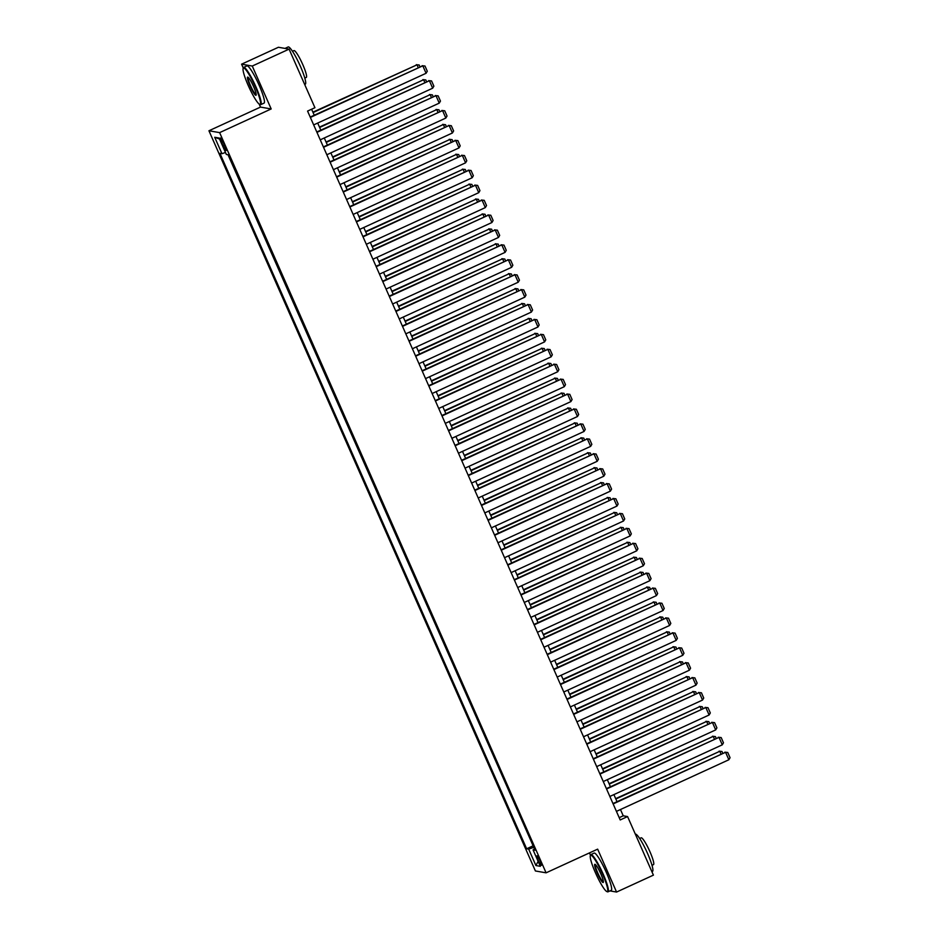<?xml version="1.0" encoding="UTF-8"?>
<svg xmlns="http://www.w3.org/2000/svg" width="939" height="939" viewBox="0 0 939 939"><rect width="100%" height="100%" fill="white"/><g stroke="black" fill="none" stroke-linecap="round" stroke-linejoin="round"><path stroke-width="1.41" d="M540.101 860.758A5.247 0.775 -114.7 0 0 536.991 855.828A5.247 0.775 -114.7 0 0 538.247 860.441A5.247 0.775 -114.7 0 0 541.369 865.371A5.247 0.775 -114.7 0 0 540.101 860.758M589.446 852.917L590.478 855.241M208.939 130.767L535.406 870.969L546.087 872.824L219.62 132.622L208.939 130.767L260.502 107.093L271.183 108.947L252.262 66.047L241.581 64.181L243.283 68.042M259.187 104.1L260.502 107.093M241.581 64.181L278.413 47.267L289.095 49.133L252.262 66.047M289.095 49.133L314.929 107.703L307.569 111.084L620.21 819.947L627.581 816.566L623.238 815.803L620.468 809.524M221.616 142.482L223.071 145.768A5.082 0.751 -114.7 0 0 226.088 150.545A5.082 0.751 -114.7 0 0 224.855 146.073L223.412 142.798A5.082 0.751 -114.7 0 0 220.395 138.021A5.082 0.751 -114.7 0 0 221.616 142.482L222.977 141.859M534.537 848.985L533.07 849.889L535.089 850.241L228.365 154.818L226.346 154.465L219.104 138.045L214.714 137.282L221.956 153.703L219.937 153.35L526.65 848.774L528.68 849.126L533.798 847.307M533.07 849.889L540.301 866.31L535.923 865.547L528.68 849.126M228.001 154.747L533.211 846.004M609.998 890.911L616.571 892.05L653.415 875.136L627.581 816.566M616.571 892.05L597.65 849.149L546.087 872.824M271.183 108.947L219.62 132.622M617.017 801.683L613.895 794.605M610.432 786.765L607.31 779.675M603.847 771.835L600.725 764.757M597.263 756.916L594.141 749.827M590.69 741.986L587.568 734.908M584.105 727.068L580.983 719.99M577.52 712.149L574.398 705.06M570.935 697.219L567.813 690.142M564.362 682.301L561.229 675.211M557.778 667.371L554.656 660.293M551.193 652.452L548.071 645.375M544.608 637.522L541.486 630.445M538.035 622.604L534.901 615.526M531.451 607.686L528.328 600.596M524.866 592.755L521.744 585.678M518.281 577.837L515.159 570.748M511.696 562.907L508.574 555.829M505.123 547.989L502.001 540.911M498.539 533.059L495.416 525.981M491.954 518.14L488.832 511.062M485.369 503.222L482.247 496.132M478.796 488.292L475.674 481.214M472.211 473.373L469.089 466.284M465.627 458.443L462.504 451.366M459.042 443.525L455.92 436.447M452.469 428.595L449.335 421.517M445.884 413.676L442.762 406.599M439.299 398.758L436.177 391.669M432.715 383.828L429.593 376.75M426.142 368.91L423.008 361.82M419.557 353.98L416.435 346.902M412.972 339.061L409.85 331.983M406.387 324.143L403.265 317.053M399.803 309.213L396.681 302.135M393.23 294.294L390.108 287.205M386.645 279.364L383.523 272.287M380.06 264.446L376.938 257.368M373.476 249.516L370.353 242.438M366.903 234.597L363.78 227.52M360.318 219.679L357.196 212.59M353.733 204.749L350.611 197.671M347.148 189.831L344.026 182.741M340.575 174.9L337.441 167.823M333.991 159.982L330.868 152.904M327.406 145.052L324.284 137.974M320.821 130.134L317.699 123.056M314.248 115.215L311.607 109.229M619.2 817.669L623.238 815.803M225.466 152.458L221.956 153.703M532.847 845.933L526.65 848.774M219.526 139.007L214.714 137.282M535.923 865.547L538.117 861.333M310.375 117.445L422.796 65.824L310.199 117.07M313.661 124.91L426.083 73.277L422.796 65.824L424.991 66.023L427.292 71.247L426.083 73.277M422.081 65.695L424.991 66.023M313.074 112.551L417.022 64.814L312.898 112.175M418.195 67.479L417.022 64.814L419.217 65.014L419.944 66.669M416.294 64.685L419.217 65.014M255.314 86.822A20.001 2.958 -114.7 0 0 243.142 68.418A20.001 2.958 -114.7 0 0 248.272 85.59A20.001 2.958 -114.7 0 0 259.645 104.358A20.001 2.958 -114.7 0 0 255.314 86.822M243.142 68.418L243.365 67.784A20.494 3.028 65.3 0 1 243.682 67.385A20.494 3.028 65.3 0 1 255.842 86.634A20.494 3.028 65.3 0 1 260.784 104.628A20.494 3.028 65.3 0 1 260.279 104.605L259.645 104.358M253.553 86.517A10 1.479 65.3 0 1 256.124 95.097A10 1.479 65.3 0 1 250.032 85.895A10 1.479 65.3 0 1 247.873 77.127A10 1.479 65.3 0 1 253.553 86.517M248.248 77.374A9.507 1.409 -114.7 0 0 250.56 85.707A9.507 1.409 -114.7 0 0 256.183 94.651M284.987 48.417L288.179 46.95A20.494 3.028 65.3 0 1 300.339 66.2A20.494 3.028 65.3 0 1 305.281 84.193L304.682 84.463M292.487 51.281L293.966 50.612A14.754 2.183 65.3 0 1 302.722 64.462A14.754 2.183 65.3 0 1 306.278 77.421L304.799 78.101M243.682 67.385L246.922 65.894A20.494 3.028 65.3 0 1 259.094 85.144A20.494 3.028 65.3 0 1 264.023 103.137L260.784 104.628M602.521 874.021A20.001 2.958 -114.7 0 0 590.338 855.629A20.001 2.958 -114.7 0 0 595.467 872.801A20.001 2.958 -114.7 0 0 606.84 891.569A20.001 2.958 -114.7 0 0 602.521 874.021M590.338 855.629L590.572 854.983A20.494 3.028 65.3 0 1 590.889 854.584A20.494 3.028 65.3 0 1 603.049 873.833A20.494 3.028 65.3 0 1 607.991 891.827A20.494 3.028 65.3 0 1 607.474 891.815L606.84 891.569M600.76 873.716A10 1.479 65.3 0 1 603.319 882.308A10 1.479 65.3 0 1 597.227 873.106A10 1.479 65.3 0 1 595.068 864.338A10 1.479 65.3 0 1 600.76 873.716M595.443 864.584A9.507 1.409 -114.7 0 0 597.756 872.918A9.507 1.409 -114.7 0 0 603.378 881.862M635.374 834.161L635.339 834.172A20.494 3.028 65.3 0 1 647.534 853.41A20.494 3.028 65.3 0 1 652.476 871.404L651.877 871.674M639.682 838.492L641.161 837.811A14.754 2.183 65.3 0 1 649.917 851.673A14.754 2.183 65.3 0 1 653.474 864.631L651.995 865.312M590.889 854.584L594.129 853.093A20.494 3.028 65.3 0 1 606.289 872.343A20.494 3.028 65.3 0 1 611.23 890.336L607.991 891.827M316.948 132.376L429.381 80.742L316.783 131.988M320.246 139.829L432.668 88.207L429.381 80.742L431.576 80.942L433.877 86.165L432.668 88.207M428.654 80.613L431.576 80.942M323.532 147.294L435.966 95.672L323.368 146.918M326.819 154.759L439.252 103.126L435.966 95.672L438.149 95.872L440.461 101.095L439.252 103.126M435.238 95.543L438.149 95.872M330.117 162.212L442.539 110.591L329.953 161.837M333.404 169.677L445.837 118.056L442.539 110.591L444.734 110.79L447.034 116.013L445.837 118.056M441.823 110.462L444.734 110.79M336.702 177.142L449.124 125.509L336.526 176.755M339.988 184.596L452.41 132.974L449.124 125.509L451.319 125.72L453.619 130.944L452.41 132.974M448.408 125.392L451.319 125.72M319.647 127.469L423.606 79.745L319.483 127.094M424.78 82.397L423.606 79.745L425.801 79.944L426.529 81.599M422.879 79.615L425.801 79.944M326.232 142.399L430.191 94.663L326.068 142.012M431.353 97.327L430.191 94.663L432.374 94.862L433.114 96.517M429.463 94.534L432.374 94.862M332.817 157.318L436.764 109.581L332.652 156.942M437.938 112.246L436.764 109.581L438.959 109.793L439.687 111.448M436.048 109.464L438.959 109.793M339.402 172.248L443.349 124.511L339.225 171.86M444.523 127.176L443.349 124.511L445.544 124.711L446.271 126.366M442.633 124.382L445.544 124.711M343.275 192.061L455.708 140.439L343.111 191.685M346.573 199.526L458.995 147.904L455.708 140.439L457.903 140.639L460.204 145.862L458.995 147.904M454.981 140.31L457.903 140.639M345.975 187.166L449.934 139.43L345.81 186.791M451.107 142.094L449.934 139.43L452.129 139.629L452.856 141.284M449.206 139.312L452.129 139.629M349.86 206.991L462.293 155.358L349.695 206.603M353.158 214.444L465.58 162.823L462.293 155.358L464.476 155.557L466.789 160.78L465.58 162.823M461.565 155.24L464.476 155.557M352.559 202.085L456.518 154.36L352.395 201.709M457.692 157.013L456.518 154.36L458.702 154.559L459.441 156.214M455.791 154.231L458.702 154.559M356.444 221.909L468.866 170.288L356.28 221.534M359.731 229.374L472.164 177.741L468.866 170.288L471.061 170.487L473.362 175.71L472.164 177.741M468.15 170.159L471.061 170.487M359.144 217.015L463.091 169.278L358.98 216.639M464.265 171.943L463.091 169.278L465.286 169.478L466.014 171.133M462.375 169.149L465.286 169.478M363.029 236.828L475.451 185.206L362.853 236.452M366.316 244.293L478.749 192.671L475.451 185.206L477.646 185.406L479.946 190.629L478.749 192.671M474.735 185.077L477.646 185.406M365.729 231.933L469.676 184.197L365.553 231.557M470.85 186.861L469.676 184.197L471.871 184.408L472.599 186.063M468.96 184.079L471.871 184.408M369.602 251.758L482.036 200.136L369.438 251.382M372.9 259.223L485.322 207.589L482.036 200.136L484.231 200.336L486.531 205.559L485.322 207.589M481.308 200.007L484.231 200.336M376.187 266.676L488.62 215.054L376.023 266.3M379.485 274.141L491.907 222.52L488.62 215.054L490.804 215.254L493.116 220.477L491.907 222.52M487.893 214.925L490.804 215.254M382.772 281.606L495.193 229.973L382.607 281.219M386.058 289.059L498.492 237.438L495.193 229.973L497.388 230.184L499.689 235.407L498.492 237.438M494.477 229.855L497.388 230.184M389.356 296.524L501.778 244.903L389.18 296.149M392.643 303.99L505.076 252.368L501.778 244.903L503.973 245.102L506.274 250.326L505.076 252.368M501.062 244.774L503.973 245.102M395.929 311.455L508.363 259.821L395.765 311.067M399.228 318.908L511.649 267.286L508.363 259.821L510.558 260.021L512.858 265.244L511.649 267.286M507.635 259.704L510.558 260.021M402.514 326.373L514.948 274.751L402.35 325.997M405.812 333.838L518.234 282.205L514.948 274.751L517.143 274.951L519.443 280.174L518.234 282.205M514.22 274.622L517.143 274.951M409.099 341.291L521.532 289.67L408.935 340.916M412.385 348.756L524.819 297.135L521.532 289.67L523.716 289.869L526.028 295.092L524.819 297.135M520.805 289.541L523.716 289.869M415.684 356.221L528.105 304.588L415.508 355.834M418.97 363.686L531.404 312.053L528.105 304.588L530.3 304.799L532.601 310.023L531.404 312.053M527.389 304.471L530.3 304.799M422.268 371.14L534.69 319.518L422.092 370.764M425.555 378.605L537.977 326.983L534.69 319.518L536.885 319.718L539.186 324.941L537.977 326.983M533.974 319.389L536.885 319.718M428.841 386.07L541.275 334.437L428.677 385.683M432.14 393.523L544.561 341.902L541.275 334.437L543.47 334.648L545.77 339.871L544.561 341.902M540.547 334.319L543.47 334.648M435.426 400.988L547.86 349.367L435.262 400.613M438.713 408.453L551.146 356.82L547.86 349.367L550.043 349.566L552.355 354.789L551.146 356.82M547.132 349.238L550.043 349.566M442.011 415.918L554.433 364.285L441.846 415.531M445.297 423.372L557.731 371.75L554.433 364.285L556.627 364.485L558.928 369.708L557.731 371.75M553.717 364.156L556.627 364.485M372.302 246.863L476.261 199.127L372.137 246.476M477.435 201.791L476.261 199.127L478.456 199.326L479.183 200.981M475.533 198.998L478.456 199.326M378.887 261.781L482.846 214.045L378.722 261.406M484.019 216.709L482.846 214.045L485.029 214.256L485.768 215.911M482.118 213.928L485.029 214.256M385.471 276.712L489.419 228.975L385.307 276.324M490.592 231.628L489.419 228.975L491.613 229.175L492.341 230.83M488.703 228.846L491.613 229.175M392.056 291.63L496.003 243.894L391.88 291.254M497.177 246.558L496.003 243.894L498.198 244.093L498.926 245.748M495.287 243.764L498.198 244.093M398.629 306.548L502.588 258.824L398.465 306.173M503.762 261.476L502.588 258.824L504.783 259.023L505.511 260.678M501.86 258.695L504.783 259.023M405.214 321.478L509.173 273.742L405.049 321.091M510.347 276.406L509.173 273.742L511.356 273.942L512.095 275.597M508.445 273.613L511.356 273.942M411.798 336.397L515.746 288.66L411.634 336.021M516.919 291.325L515.746 288.66L517.941 288.872L518.668 290.527M515.03 288.543L517.941 288.872M418.383 351.327L522.33 303.59L418.207 350.94M523.504 306.255L522.33 303.59L524.525 303.79L525.253 305.445M521.615 303.461L524.525 303.79M424.968 366.245L528.915 318.509L424.792 365.87M530.089 321.173L528.915 318.509L531.11 318.72L531.838 320.375M528.188 318.391L531.11 318.72M431.541 381.175L535.5 333.439L431.377 380.788M536.674 336.092L535.5 333.439L537.695 333.638L538.423 335.293M534.772 333.31L537.695 333.638M438.126 396.094L542.085 348.357L437.961 395.718M543.247 351.022L542.085 348.357L544.268 348.557L545.007 350.212M541.357 348.228L544.268 348.557M444.71 411.012L548.658 363.287L444.546 410.636M549.831 365.94L548.658 363.287L550.853 363.487L551.58 365.142M547.942 363.158L550.853 363.487M448.596 430.837L561.017 379.215L448.419 430.461M451.882 438.302L564.304 386.668L561.017 379.215L563.212 379.415L565.513 384.638L564.304 386.668M560.301 379.086L563.212 379.415M455.169 445.755L567.602 394.134L455.004 445.379M458.467 453.22L570.889 401.599L567.602 394.134L569.797 394.333L572.097 399.556L570.889 401.599M566.874 394.004L569.797 394.333M461.753 460.685L574.187 409.052L461.589 460.298M465.051 468.15L577.473 416.517L574.187 409.052L576.37 409.263L578.682 414.486L577.473 416.517M573.459 408.935L576.37 409.263M468.338 475.603L580.76 423.982L468.174 475.228M471.624 483.069L584.058 431.447L580.76 423.982L582.955 424.182L585.255 429.405L584.058 431.447M580.044 423.853L582.955 424.182M451.295 425.942L555.242 378.206L451.119 425.555M556.416 380.87L555.242 378.206L557.437 378.405L558.165 380.06M554.526 378.077L557.437 378.405M457.868 440.861L561.827 393.124L457.704 440.485M563.001 395.788L561.827 393.124L564.022 393.335L564.75 394.99M561.099 393.007L564.022 393.335M464.453 455.791L568.412 408.054L464.289 455.403M569.586 410.719L568.412 408.054L570.595 408.254L571.335 409.909M567.684 407.925L570.595 408.254M471.038 470.709L574.985 422.973L470.873 470.333M576.159 425.637L574.985 422.973L577.18 423.172L577.908 424.839M574.269 422.855L577.18 423.172M474.923 490.534L587.345 438.9L474.747 490.146M478.209 497.987L590.643 446.365L587.345 438.9L589.539 439.112L591.84 444.335L590.643 446.365M586.629 438.783L589.539 439.112M477.622 485.627L581.57 437.903L477.446 485.252M582.743 440.555L581.57 437.903L583.765 438.102L584.492 439.757M580.854 437.774L583.765 438.102M481.496 505.452L593.929 453.83L481.331 505.076M484.794 512.917L597.216 461.284L593.929 453.83L596.124 454.03L598.425 459.253L597.216 461.284M593.202 453.701L596.124 454.03M484.195 500.557L588.154 452.821L484.031 500.182M589.328 455.485L588.154 452.821L590.349 453.021L591.077 454.676M587.427 452.692L590.349 453.021M488.08 520.382L600.514 468.749L487.916 519.995M491.379 527.835L603.8 476.214L600.514 468.749L602.697 468.948L605.009 474.172L603.8 476.214M599.786 468.62L602.697 468.948M490.78 515.476L594.739 467.751L490.616 515.1M595.913 470.404L594.739 467.751L596.922 467.951L597.662 469.606M594.011 467.622L596.922 467.951M494.665 535.3L607.087 483.679L494.501 534.925M497.952 542.765L610.385 491.132L607.087 483.679L609.282 483.878L611.582 489.102L610.385 491.132M606.371 483.55L609.282 483.878M497.365 530.406L601.312 482.669L497.201 530.019M602.486 485.334L601.312 482.669L603.507 482.869L604.235 484.524M600.596 482.54L603.507 482.869M501.25 550.219L613.672 498.597L501.074 549.843M504.536 557.684L616.97 506.062L613.672 498.597L615.867 498.797L618.167 504.02L616.97 506.062M612.956 498.468L615.867 498.797M503.95 545.324L607.897 497.588L503.774 544.949M609.071 500.252L607.897 497.588L610.092 497.799L610.82 499.454M607.181 497.47L610.092 497.799M507.823 565.149L620.256 513.516L507.659 564.762M511.121 572.602L623.543 520.981L620.256 513.516L622.451 513.727L624.752 518.95L623.543 520.981M619.529 513.398L622.451 513.727M510.523 560.254L614.482 512.518L510.358 559.867M615.655 515.171L614.482 512.518L616.677 512.717L617.404 514.372M613.754 512.389L616.677 512.717M514.408 580.067L626.841 528.446L514.243 579.692M517.706 587.532L630.128 535.911L626.841 528.446L629.036 528.645L631.337 533.868L630.128 535.911M626.113 528.317L629.036 528.645M517.107 575.173L621.066 527.436L516.943 574.797M622.24 530.101L621.066 527.436L623.25 527.636L623.989 529.291M620.339 527.319L623.25 527.636M520.992 594.997L633.414 543.364L520.828 594.61M524.279 602.451L636.712 550.829L633.414 543.364L635.609 543.564L637.921 548.787L636.712 550.829M632.698 543.247L635.609 543.564M523.692 590.091L627.639 542.366L523.528 589.715M628.813 545.019L627.639 542.366L629.834 542.566L630.562 544.221M626.923 542.237L629.834 542.566M527.577 609.916L639.999 558.294L527.401 609.54M530.864 617.381L643.297 565.748L639.999 558.294L642.194 558.494L644.494 563.717L643.297 565.748M639.283 558.165L642.194 558.494M530.277 605.021L634.224 557.285L530.101 604.634M635.398 559.949L634.224 557.285L636.419 557.484L637.147 559.139M633.508 557.156L636.419 557.484M534.162 624.834L646.584 573.213L533.986 624.458M537.448 632.299L649.87 580.678L646.584 573.213L648.779 573.412L651.079 578.635L649.87 580.678M645.868 573.083L648.779 573.412M536.862 619.94L640.809 572.203L536.685 619.564M641.983 574.868L640.809 572.203L643.004 572.414L643.731 574.069M640.081 572.086L643.004 572.414M540.735 639.764L653.168 588.143L540.571 639.389M544.033 647.229L656.455 595.596L653.168 588.143L655.363 588.342L657.664 593.565L656.455 595.596M652.441 588.014L655.363 588.342M543.435 634.87L647.394 587.133L543.27 634.482M648.567 589.798L647.394 587.133L649.588 587.333L650.316 588.988M646.666 587.004L649.588 587.333M547.32 654.683L659.753 603.061L547.155 654.307M550.606 662.148L663.04 610.526L659.753 603.061L661.936 603.261L664.249 608.484L663.04 610.526M659.025 602.932L661.936 603.261M550.019 649.788L653.978 602.052L549.855 649.412M655.14 604.716L653.978 602.052L656.161 602.263L656.889 603.918M653.251 601.934L656.161 602.263M553.904 669.613L666.326 617.979L553.74 669.225M557.191 677.066L669.624 625.444L666.326 617.979L668.521 618.191L670.822 623.414L669.624 625.444M665.61 617.862L668.521 618.191M556.604 664.718L660.551 616.982L556.44 664.331M661.725 619.634L660.551 616.982L662.746 617.181L663.474 618.836M659.835 616.853L662.746 617.181M560.489 684.531L672.911 632.909L560.313 684.155M563.776 691.996L676.197 640.375L672.911 632.909L675.106 633.109L677.406 638.332L676.197 640.375M672.195 632.78L675.106 633.109M563.189 679.636L667.136 631.9L563.013 679.261M668.31 634.564L667.136 631.9L669.331 632.1L670.059 633.755M666.42 631.771L669.331 632.1M567.062 699.461L679.496 647.828L566.898 699.074M570.36 706.914L682.782 655.293L679.496 647.828L681.691 648.027L683.991 653.251L682.782 655.293M678.768 647.71L681.691 648.027M569.762 694.555L673.721 646.83L569.597 694.179M674.895 649.483L673.721 646.83L675.916 647.03L676.643 648.685M672.993 646.701L675.916 647.03M573.647 714.379L686.08 662.758L573.483 714.004M576.933 721.845L689.367 670.211L686.08 662.758L688.264 662.957L690.576 668.181L689.367 670.211M685.353 662.629L688.264 662.957M576.346 709.485L680.306 661.749L576.182 709.098M681.479 664.413L680.306 661.749L682.489 661.948L683.228 663.603M679.578 661.619L682.489 661.948M580.232 729.298L692.653 677.676L580.067 728.922M583.518 736.763L695.952 685.141L692.653 677.676L694.848 677.876L697.149 683.099L695.952 685.141M691.937 677.547L694.848 677.876M582.931 724.403L686.879 676.667L582.767 724.028M688.052 679.331L686.879 676.667L689.073 676.878L689.801 678.533M686.163 676.549L689.073 676.878M586.816 744.228L699.238 692.595L586.64 743.841M590.103 751.693L702.536 700.06L699.238 692.595L701.433 692.806L703.734 698.029L702.536 700.06M698.522 692.477L701.433 692.806M589.516 739.333L693.463 691.597L589.34 738.946M694.637 694.261L693.463 691.597L695.658 691.797L696.386 693.452M692.747 691.468L695.658 691.797M593.389 759.146L705.823 707.525L593.225 758.771M596.688 766.611L709.109 714.99L705.823 707.525L708.018 707.724L710.318 712.947L709.109 714.99M705.095 707.396L708.018 707.724M596.089 754.252L700.048 706.515L595.925 753.876M701.222 709.18L700.048 706.515L702.243 706.727L702.971 708.382M699.32 706.398L702.243 706.727M599.974 774.076L712.408 722.443L599.81 773.689M603.272 781.53L715.694 729.908L712.408 722.443L714.591 722.654L716.903 727.878L715.694 729.908M711.68 722.326L714.591 722.654M602.674 769.182L706.633 721.445L602.509 768.795M707.806 724.098L706.633 721.445L708.816 721.645L709.555 723.3M705.905 721.316L708.816 721.645M606.559 788.995L718.981 737.373L606.394 788.619M609.845 796.46L722.279 744.827L718.981 737.373L721.175 737.573L723.476 742.796L722.279 744.827M718.265 737.244L721.175 737.573M609.258 784.1L713.206 736.364L609.094 783.725M714.379 739.028L713.206 736.364L715.401 736.563L716.128 738.218M712.49 736.235L715.401 736.563M613.144 803.925L725.565 752.292L612.967 803.538M616.43 811.378L728.864 759.757L725.565 752.292L727.76 752.491L730.061 757.714L728.864 759.757M724.849 752.162L727.76 752.491M615.843 799.019L719.79 751.294L615.667 798.643M720.964 753.947L719.79 751.294L721.985 751.493L722.713 753.148M719.074 751.165L721.985 751.493M224.444 145.134L223.071 145.768"/></g></svg>
